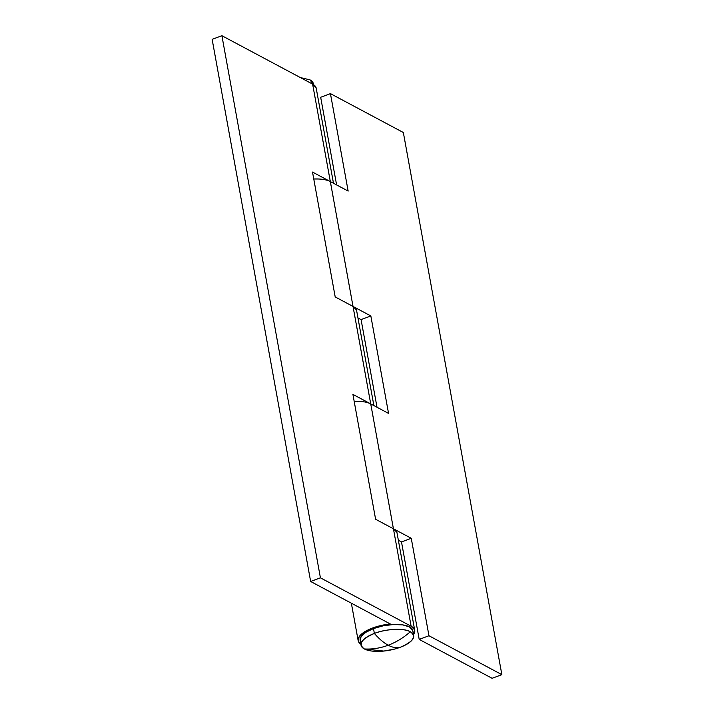 <?xml version="1.0" encoding="UTF-8"?>
<svg xmlns="http://www.w3.org/2000/svg" width="714" height="714" viewBox="0 0 714 714"><rect width="100%" height="100%" fill="white"/><g stroke="black" fill="none" stroke-linecap="round" stroke-linejoin="round"><path stroke-width="1.07" d="M300.362 77.567L310.01 79.879L313.41 84.573M313.089 82.824A26.748 10.103 169.7 0 0 310.01 79.879M360.838 644.18A28.756 10.862 -10.3 0 1 358.107 640.288A28.756 10.862 -10.3 0 1 372.512 628.043A28.756 10.862 -10.3 0 1 389.871 624.009L389.817 623.724M356.643 310.697A28.756 10.862 169.7 0 0 353.028 306.44L370.727 403.901L353.019 306.44L335.205 296.935L312.509 172.065L330.332 181.57L312.616 84.109L330.323 181.57L312.509 172.065L335.205 296.935L353.019 306.44L356.482 309.992M316.24 88.366A28.756 10.862 169.7 0 0 312.616 84.109L221.902 35.7L320.416 577.822L411.13 626.232L393.423 528.771L375.609 519.265L352.921 394.396L370.727 403.901L352.921 394.396L375.609 519.265L393.423 528.771L411.13 626.232A28.756 10.862 -10.3 0 1 414.763 630.489A28.756 10.862 -10.3 0 1 413.388 634.728L414.593 629.775L411.13 626.232L320.416 577.822L221.902 35.7L212.138 39.35L310.652 581.482L212.138 39.35L221.902 35.7L312.616 84.109L316.07 87.652M391.531 624.634L310.652 581.482L320.416 577.822L310.652 581.482L391.531 624.634M397.046 533.028A28.756 10.862 169.7 0 0 393.432 528.779L396.886 532.323M360.838 644.189L358.294 641.172L359.133 636.754L364.122 632.149L372.512 628.043L389.871 624.009M330.323 181.57L348.155 191.084L330.439 93.623L320.675 97.274L336.606 184.917L320.675 97.274L330.439 93.623L403.348 132.518L501.862 674.65L492.098 678.3L501.862 674.65L428.962 635.746L419.198 639.396L492.098 678.3L419.198 639.396L428.962 635.746L411.255 538.285L401.491 541.935L419.198 639.396L401.491 541.935L398.367 540.275L401.491 541.935L411.255 538.285L393.423 528.771L370.736 403.901A28.756 10.862 169.7 0 0 354.18 401.33L358.821 401.33C363.935 401.545 367.906 402.393 370.727 403.901L388.559 413.415L370.843 315.954L353.019 306.44L330.323 181.57A28.756 10.862 169.7 0 0 313.776 179L318.417 179C323.531 179.205 327.503 180.062 330.323 181.57L348.155 191.084L330.439 93.623L403.348 132.518L501.862 674.65L428.962 635.746L411.255 538.285L393.423 528.771L370.727 403.901L388.559 413.415L370.843 315.954L361.079 319.604L377.01 407.248L361.079 319.604L370.843 315.954L353.019 306.44L330.341 181.579M357.964 317.944L361.079 319.604L357.964 317.944M410.309 631.756C403.535 637.736 396.172 642.225 388.22 645.224C392.7 647.598 396.725 648.285 400.295 647.268C413.326 641.645 416.664 636.469 410.309 631.756A26.748 10.103 -10.3 0 1 413.379 634.701A26.748 10.103 -10.3 0 1 400.295 647.268C396.725 648.285 392.7 647.598 388.22 645.224C383.721 642.805 379.107 638.878 374.368 633.434C361.338 639.057 358 644.233 364.354 648.946C372.297 649.428 380.25 648.187 388.22 645.224C380.25 648.187 372.297 649.428 364.354 648.946L383.793 651.052L394.414 649.124L400.295 647.268A26.748 10.103 -10.3 0 1 364.354 648.946A26.748 10.103 -10.3 0 1 361.284 646A26.748 10.103 -10.3 0 1 374.368 633.434A26.748 10.103 -10.3 0 1 410.309 631.756C404.918 627.945 385.158 628.873 374.368 633.434L373.484 628.561L374.368 633.434C379.107 638.878 383.721 642.805 388.22 645.224C396.172 642.225 403.535 637.736 410.309 631.756M412.496 629.828A26.748 10.103 169.7 0 0 373.484 628.561L383.266 625.794L393.53 624.509L402.714 624.893L409.417 626.883L412.63 630.185M360.258 640.77L361.034 636.665L365.675 632.381L373.484 628.561A26.748 10.103 169.7 0 0 360.4 641.127M313.357 83.699L313.526 84.645M351.35 603.196L358.151 640.619M373.886 405.588L356.616 310.545M333.483 183.257L316.213 88.215M414.736 630.337L397.02 532.876M413.647 635.567L412.763 630.694M361.016 645.135L360.133 640.262"/></g></svg>
